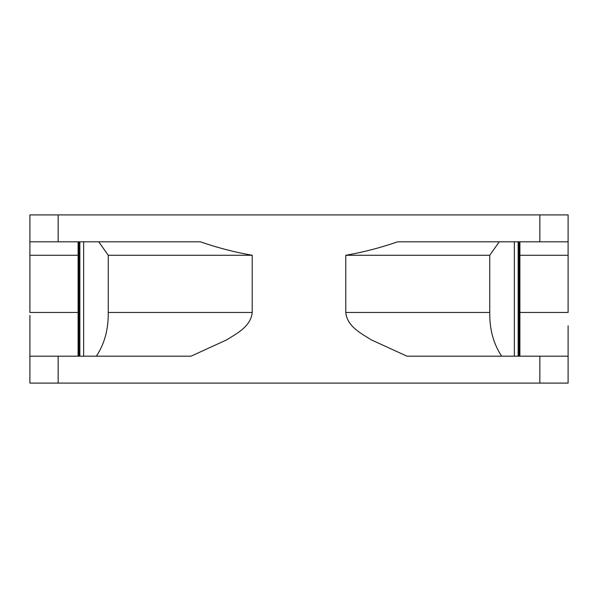 <?xml version="1.0" encoding="UTF-8"?>
<svg xmlns="http://www.w3.org/2000/svg" width="598" height="598" viewBox="0 0 598 598"><rect width="100%" height="100%" fill="white"/><g stroke="black" fill="none" stroke-linecap="round" stroke-linejoin="round"><path stroke-width="0.9" d="M519.894 241.816L519.894 356.184M568.1 325.82L568.1 383.094L29.9 383.094L29.9 315.467M78.106 255.271L29.9 255.271L29.9 241.816L200.412 241.816C217.433 247.729 234.708 252.214 252.214 255.271L108.253 255.271L98.745 241.816M96.36 356.184C104.508 343.917 108.47 329.341 108.253 312.455L108.253 255.271M252.214 255.271L252.214 312.455C250.951 326.299 237.01 333.4 226.56 339.918L191.024 356.184L58.156 356.184L58.156 383.094M78.106 312.455L29.9 312.455L29.9 255.271M29.9 356.184L58.156 356.184M499.255 241.816L489.747 255.271L345.786 255.271C363.315 252.214 380.582 247.729 397.588 241.816L568.1 241.816L568.1 255.271L519.894 255.271M489.747 255.271L489.747 312.455C489.53 329.356 493.5 343.932 501.64 356.184M568.1 356.184L406.976 356.184L371.44 339.918C360.975 333.385 347.027 326.276 345.786 312.455L345.786 255.271M568.1 255.271L568.1 312.455L519.894 312.455M29.9 241.816L29.9 214.906L568.1 214.906L568.1 241.816M252.214 312.455L108.253 312.455M489.747 312.455L345.786 312.455M539.845 356.184L539.845 383.094M539.845 241.816L539.845 214.906M58.156 241.816L58.156 214.906M514.347 356.184L514.347 241.816M518.152 241.816L518.152 356.184M519.101 356.184L519.101 241.816M79.848 356.184L79.848 241.816M78.899 241.816L78.899 356.184M83.653 241.816L83.653 356.184M78.106 241.816L78.106 356.184"/></g></svg>
